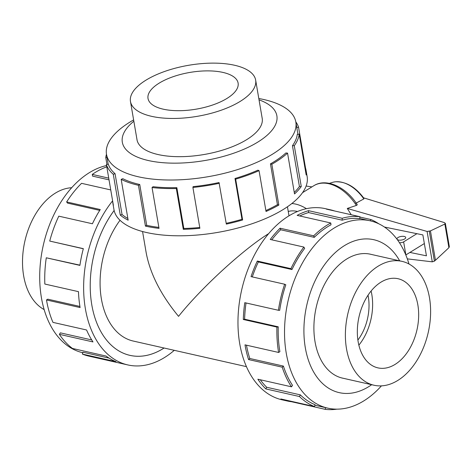 <?xml version="1.0" encoding="UTF-8"?>
<svg xmlns="http://www.w3.org/2000/svg" width="473" height="473" viewBox="0 0 473 473"><rect width="100%" height="100%" fill="white"/><g stroke="black" fill="none" stroke-linecap="round" stroke-linejoin="round"><path stroke-width="0.71" d="M114.135 210.503A88.179 57.304 102.7 0 0 91.792 304.807A88.197 57.316 -77.3 0 1 114.129 210.485M268.682 233.621C243.359 249.236 200.777 288.323 178.552 316.354C160.873 294.898 150.083 273.678 146.175 252.706L142.556 231.534M120.018 220.282A73.498 47.761 102.7 0 0 101.388 298.906A73.498 47.761 102.7 0 0 133.191 341.033L246.439 366.64M357.895 340.057A40.329 26.21 102.7 0 0 368.307 296.672A40.329 26.21 102.7 0 0 368.035 295.217M44.149 309.59A63.5 41.269 -77.3 0 1 23.65 275.83A63.5 41.269 -77.3 0 1 71.707 187.728M346.514 348.838A63.5 41.269 102.7 0 0 373.995 385.235A63.5 41.269 102.7 0 0 416.536 361.094A63.5 41.269 102.7 0 0 429.484 297.759A63.5 41.269 102.7 0 0 402.003 261.362A63.5 41.269 102.7 0 0 359.462 285.503A63.5 41.269 102.7 0 0 346.514 348.838M358.859 345.154A45.698 29.698 102.7 0 0 371.813 294.508A45.698 29.698 102.7 0 0 371.098 291.037M358.144 341.677A45.698 29.698 -77.3 0 1 367.462 296.098A45.698 29.698 -77.3 0 1 398.077 278.727A45.698 29.698 -77.3 0 1 417.854 304.919A45.698 29.698 -77.3 0 1 408.536 350.499A45.698 29.698 -77.3 0 1 377.921 367.87A45.698 29.698 -77.3 0 1 358.144 341.677M151.579 116.328A63.5 25.885 -9.7 0 0 220.861 110.333A63.5 25.885 -9.7 0 0 255.651 80.091A63.5 25.885 -9.7 0 0 234.543 65.25A63.5 25.885 -9.7 0 0 165.266 71.246A63.5 25.885 -9.7 0 0 130.471 101.488A63.5 25.885 -9.7 0 0 151.579 116.328M163.209 109.168A45.698 18.63 170.3 0 1 148.019 98.49A45.698 18.63 170.3 0 1 173.059 76.727A45.698 18.63 170.3 0 1 222.919 72.41A45.698 18.63 170.3 0 1 238.108 83.088A45.698 18.63 170.3 0 1 213.069 104.852A45.698 18.63 170.3 0 1 163.209 109.168M82.775 352.74A96.037 62.412 -77.3 0 1 41.423 297.742A96.037 62.412 -77.3 0 1 106.573 165.52M174.277 350.322A97.994 63.684 -77.3 0 1 127.787 364.925A97.994 63.684 -77.3 0 1 85.382 308.757A97.994 63.684 -77.3 0 1 112.609 200.836M83.313 248.774L49.724 241.064L83.343 248.662A97.994 63.684 102.7 0 0 79.902 265.388L46.283 257.791A97.994 63.684 102.7 0 0 44.834 284.048L78.459 291.652A97.994 63.684 102.7 0 0 80.103 307.562L46.484 299.959A97.994 63.684 102.7 0 0 52.958 322.379L86.577 329.983A97.994 63.684 102.7 0 0 92.986 341.932L59.362 334.328A97.994 63.684 102.7 0 0 72.475 348.459L106.094 356.063A97.994 63.684 102.7 0 0 115.991 361.685L82.373 354.082A97.994 63.684 102.7 0 0 88.889 356.128L127.787 364.925M82.373 354.082L82.935 352.214L109.092 358.126M59.362 334.328L60.384 332.85L91.709 339.933M371.435 254.45A63.512 41.275 102.7 0 0 370.53 254.232A63.512 41.275 102.7 0 0 327.978 278.372A63.512 41.275 102.7 0 0 315.03 341.725A63.512 41.275 102.7 0 0 342.517 378.134A63.512 41.275 102.7 0 0 343.428 378.323M408.985 263.993A96.037 62.412 102.7 0 0 370.158 220.802A96.037 62.412 102.7 0 0 305.818 257.312A96.037 62.412 102.7 0 0 286.236 353.1A96.037 62.412 102.7 0 0 327.795 408.146A96.037 62.412 102.7 0 0 381.427 385.862M399.673 260.836A78.394 50.948 102.7 0 0 335.055 252.801A78.394 50.948 102.7 0 0 305.31 347.714A78.394 50.948 102.7 0 0 371.66 384.709M330.627 209.858L325.347 208.664A97.994 63.684 102.7 0 0 259.695 245.913A97.994 63.684 102.7 0 0 239.716 343.658A97.994 63.684 102.7 0 0 282.121 399.827L287.401 401.021A97.994 63.684 -77.3 0 1 280.885 398.97L314.504 406.573L315.065 404.705A96.037 62.412 -77.3 0 1 300.32 394.86L299.45 396.528L265.832 388.924A97.994 63.684 -77.3 0 1 257.874 379.216L291.492 386.819L292.515 385.347A96.037 62.412 -77.3 0 1 283.41 366.09L282.204 367.172L248.585 359.569A97.994 63.684 -77.3 0 1 244.996 344.852L278.615 352.456A97.994 63.684 -77.3 0 1 276.924 327.091L243.305 319.488A97.994 63.684 -77.3 0 1 244.789 302.679L278.414 310.282A97.994 63.684 -77.3 0 1 284.657 284.232L251.039 276.628A97.994 63.684 -77.3 0 1 257.312 261.055L290.93 268.652A97.994 63.684 -77.3 0 1 303.873 247.072L270.254 239.474A97.994 63.684 -77.3 0 1 280.069 228.217L313.688 235.82A97.994 63.684 -77.3 0 1 330.763 222.984L297.145 215.381A97.994 63.684 -77.3 0 1 308.562 210.674L342.18 218.278A97.994 63.684 -77.3 0 1 360.006 216.729L326.388 209.125A97.994 63.684 -77.3 0 1 330.627 209.858A97.994 63.684 -77.3 0 1 334.766 211.023M359.947 217.06L370.761 219.507A97.994 63.684 -77.3 0 1 378.802 223.812M342.18 218.278L342.186 220.176A96.037 62.412 -77.3 0 1 359.657 218.656L360.006 216.729M342.186 220.176L308.567 212.572A96.037 62.412 102.7 0 0 299.746 215.972M313.688 235.82L314.267 237.363A96.037 62.412 -77.3 0 1 330.999 224.781L330.763 222.984M314.267 237.363L280.649 229.76A96.037 62.412 102.7 0 0 271.768 239.817M290.93 268.652L291.965 269.545A96.037 62.412 -77.3 0 1 304.647 248.39L303.873 247.072M291.965 269.545L258.347 261.941A96.037 62.412 102.7 0 0 252.292 276.912M278.414 310.282L279.697 310.335A96.037 62.412 -77.3 0 1 285.816 284.805L284.657 284.232M246.043 302.962A96.037 62.412 102.7 0 0 244.618 319.21L243.305 319.488M278.615 352.456L279.892 351.664A96.037 62.412 -77.3 0 1 278.236 326.813L244.618 319.21M136.904 139.127A63.512 25.891 -9.7 0 0 136.987 139.706A63.512 25.891 -9.7 0 0 158.1 154.553A63.512 25.891 -9.7 0 0 227.401 148.557A63.512 25.891 -9.7 0 0 262.202 118.303A63.512 25.891 -9.7 0 0 262.089 117.73M133.623 119.917A96.037 39.153 -9.7 0 0 106.502 154.352A96.037 39.153 -9.7 0 0 138.423 176.796A96.037 39.153 -9.7 0 0 243.205 167.732A96.037 39.153 -9.7 0 0 295.826 121.993A96.037 39.153 -9.7 0 0 263.899 99.549A96.037 39.153 -9.7 0 0 258.802 98.52M133.847 121.23A78.394 31.957 -9.7 0 0 148.38 160.536A78.394 31.957 -9.7 0 0 253.646 144.507A78.394 31.957 -9.7 0 0 259.027 99.833M176.843 187.657A96.037 39.153 170.3 0 1 153.057 186.705L152.046 187.539L159.023 228.358A97.994 39.951 170.3 0 1 145.436 226.106L138.459 185.286A97.994 39.951 170.3 0 1 121.177 179.362L128.153 220.181A97.994 39.951 170.3 0 1 120.26 215.073L113.278 174.253A97.994 39.951 170.3 0 1 106.407 164.557L113.39 205.371A97.994 39.951 170.3 0 1 112.864 203.201L113.958 209.61A97.994 39.951 -9.7 0 0 146.535 232.515A97.994 39.951 -9.7 0 0 253.451 223.262A97.994 39.951 -9.7 0 0 307.143 176.589L306.049 170.179A97.994 39.951 170.3 0 1 306.167 174.963L299.19 134.143L297.257 134.379A96.037 39.153 170.3 0 1 292.45 145.702L294.283 145.702L301.266 186.522A97.994 39.951 170.3 0 1 294.525 193.936L287.549 153.116L285.846 152.974A96.037 39.153 170.3 0 1 270.455 163.877L271.839 164.243L278.822 205.063A97.994 39.951 170.3 0 1 266.033 211.478L259.056 170.658L257.927 170.162A96.037 39.153 170.3 0 1 234.998 178.487L235.66 179.149L242.637 219.969A97.994 39.951 170.3 0 1 226.336 224.107L219.023 182.543A96.037 39.153 170.3 0 1 193.096 186.634L192.907 187.462L199.884 228.282A97.994 39.951 170.3 0 1 183.299 229.328L176.317 188.508L176.843 187.657L183.82 228.477A96.037 39.153 -9.7 0 0 199.748 227.483M112.864 203.201A97.994 39.951 170.3 0 1 112.639 200.984M106.939 164.45L105.769 157.604A97.994 39.951 170.3 0 1 106.478 154.216M113.278 174.253L115.063 173.686A96.037 39.153 170.3 0 1 108.329 164.178L106.407 164.557M115.063 173.686L122.04 214.506A96.037 39.153 -9.7 0 0 127.864 218.496M138.459 185.286L139.742 184.5A96.037 39.153 170.3 0 1 122.803 178.693L121.177 179.362M398.053 237.499A4.434 1.809 170.3 0 1 402.742 236.311A4.434 1.809 170.3 0 1 405.71 237.493A4.434 1.809 170.3 0 1 404.628 238.983A4.434 1.809 170.3 0 1 399.933 240.172A4.434 1.809 170.3 0 1 396.965 238.989A4.434 1.809 170.3 0 1 398.053 237.499M416.902 233.692L403.64 241.857A3.228 1.313 170.3 0 1 399.413 242.667M405.816 254.959A3.228 1.313 -9.7 0 0 405.869 254.923L424.346 243.554M288.252 211.484A32.265 20.694 58.4 0 1 297.505 211.502M291.841 203.538A40.329 25.867 58.4 0 1 306.433 208.688M384.437 227.04L422.868 234.915L426.445 255.822L409.92 252.434M306.12 186.049L311.932 186.882M407.324 258.867L432.281 261.841L434.403 261.149L435.456 260.262L448.907 247.704L449.338 246.687L445.353 223.357L444.862 224.042L430.436 230.901L427.089 231.451L347.288 208.451L356.376 205.43A40.329 25.867 58.4 0 0 313.859 185.694L313.859 185.694C326.352 177.688 346.159 187.166 357.127 204.466M351.22 214.742L347.288 208.451M432.281 261.841L427.089 231.451M363.571 197.832L444.277 222.576L445.353 223.357M363.838 198.926L363.908 198.299C355.661 187.142 346.307 181.632 335.842 181.762A33.855 21.717 58.4 0 1 363.838 198.926L355.761 203.295M355.891 205.56C357.269 205.176 357.57 204.703 356.784 204.141M448.907 247.704L444.862 224.042M435.456 260.262L430.436 230.901M329.379 183.358L332.353 182.424A33.855 21.717 58.4 0 1 335.842 181.762M122.04 214.506L120.26 215.073M105.769 157.604L107.028 157.45M296.772 127.539L298.546 127.19L305.523 168.01A97.994 39.951 170.3 0 1 306.049 170.179M304.996 168.11L305.523 168.01M295.796 121.857A97.994 39.951 170.3 0 1 298.546 127.19M292.45 145.702L299.427 186.522L301.266 186.522M294.265 192.434A96.037 39.153 -9.7 0 0 299.427 186.522M299.19 134.143A97.994 39.951 170.3 0 1 294.283 145.702M270.455 163.877L277.432 204.697L278.822 205.063M265.873 210.55A96.037 39.153 -9.7 0 0 277.432 204.697M287.549 153.116A97.994 39.951 170.3 0 1 271.839 164.243M234.998 178.487L241.975 219.301L242.637 219.969M226.2 223.315A96.037 39.153 -9.7 0 0 241.975 219.301M259.056 170.658A97.994 39.951 170.3 0 1 235.66 179.149M183.82 228.477L183.299 229.328M219.36 183.288A97.994 39.951 170.3 0 1 192.907 187.462M139.742 184.5L146.719 225.319A96.037 39.153 -9.7 0 0 158.857 227.389M146.719 225.319L145.436 226.106M176.317 188.508A97.994 39.951 170.3 0 1 152.046 187.539M278.236 326.813L276.924 327.091M258.347 261.941L257.312 261.055M280.649 229.76L280.069 228.217M308.567 212.572L308.562 210.674M370.761 219.507L370.353 220.85M325.566 407.637L325.253 409.352L291.634 401.748A97.994 63.684 -77.3 0 1 287.401 401.021M291.693 401.417L291.634 401.748M336.894 409.151A97.994 63.684 -77.3 0 1 325.253 409.352M300.32 394.86L266.695 387.257L265.832 388.924M260.298 379.766A96.037 62.412 102.7 0 0 266.695 387.257M314.504 406.573A97.994 63.684 -77.3 0 1 299.45 396.528M283.41 366.09L249.791 358.487L248.585 359.569M246.474 345.184A96.037 62.412 102.7 0 0 249.791 358.487M291.492 386.819A97.994 63.684 -77.3 0 1 282.204 367.172M46.484 299.959L47.761 299.173L79.913 306.445M109.027 179.852L92.619 176.145L92.253 174.419L108.731 178.15M110.747 189.927L81.557 183.329A97.994 63.684 102.7 0 0 66.646 201.936L100.264 209.539A97.994 63.684 102.7 0 0 92.418 223.764L58.8 216.161A97.994 63.684 102.7 0 0 49.724 241.064M106.797 166.833A97.994 63.684 102.7 0 0 92.253 174.419M99.726 210.39L67.521 203.106L66.646 201.936M46.283 257.791L79.931 265.164M164.09 348.016A88.197 57.316 -77.3 0 1 129.945 355.365A88.197 57.316 -77.3 0 1 91.786 304.819A88.179 57.304 102.7 0 0 129.951 355.353A88.179 57.304 102.7 0 0 164.072 348.016M405.869 254.923L403.64 241.857M434.403 261.149L429.313 231.356M288.997 215.83L287.448 206.766M341.612 377.909L373.995 385.235M262.284 118.883L255.651 80.091M370.158 220.802L359.699 218.443M106.502 154.352L108.187 164.208M302.554 192.653L313.859 185.694M295.826 121.993L297.925 134.297M327.795 408.146L314.906 405.231M137.105 140.28L130.471 101.488M369.62 254.042L402.003 261.362M128.881 355.111L129.951 355.353"/></g></svg>
